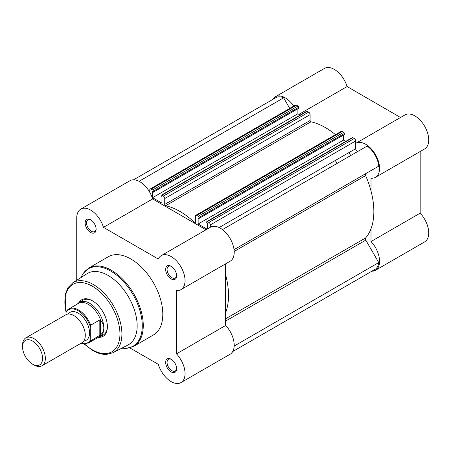<?xml version="1.0" encoding="UTF-8"?>
<svg xmlns="http://www.w3.org/2000/svg" width="451" height="451" viewBox="0 0 451 451"><rect width="100%" height="100%" fill="white"/><g stroke="black" fill="none" stroke-linecap="round" stroke-linejoin="round"><path stroke-width="0.68" d="M171.143 371.906A7.757 4.482 60 0 1 165.658 362.401A7.757 4.482 60 0 1 171.143 359.233L171.143 359.233A7.757 4.482 60 0 1 176.629 368.738A7.757 4.482 60 0 1 171.143 371.906M171.515 359.458A6.754 3.896 -120 0 0 168.482 359.312A6.754 3.896 -120 0 0 167.445 364.718A6.754 3.896 -120 0 0 171.859 370.671A6.754 3.896 -120 0 0 175.23 371.004A6.754 3.896 -120 0 0 176.617 368.304M171.143 278.938A7.757 4.482 60 0 1 165.658 269.433A7.757 4.482 60 0 1 171.143 266.265L171.143 266.265A7.757 4.482 60 0 1 176.629 275.77A7.757 4.482 60 0 1 171.143 278.938M171.515 266.49A6.754 3.896 -120 0 0 168.482 266.344A6.754 3.896 -120 0 0 167.445 271.75A6.754 3.896 -120 0 0 171.859 277.703A6.754 3.896 -120 0 0 175.23 278.036A6.754 3.896 -120 0 0 176.617 275.335M90.628 232.451A7.757 4.482 60 0 1 85.143 222.946A7.757 4.482 60 0 1 90.628 219.784L90.628 219.784A7.757 4.482 60 0 1 96.119 229.283A7.757 4.482 60 0 1 90.628 232.451M91.001 220.009A6.754 3.896 -120 0 0 87.968 219.857A6.754 3.896 -120 0 0 86.936 225.269A6.754 3.896 -120 0 0 91.344 231.216A6.754 3.896 -120 0 0 94.721 231.549A6.754 3.896 -120 0 0 96.102 228.849M79.094 302.491A21.158 12.216 60 0 1 92.41 300.778L92.41 300.778A21.158 12.216 60 0 1 107.377 326.693A21.158 12.216 60 0 1 99.231 337.371M92.771 300.992A20.154 11.636 -120 0 0 83.046 300.191L79.489 302.249A20.154 11.636 -120 0 0 77.651 303.794L77.487 303.985M129.826 347.884L158.318 364.335A19.647 11.343 -120 0 0 171.143 381.614A19.647 11.343 -120 0 0 180.969 382.583A19.647 11.343 -120 0 0 176.488 353.843L176.488 290.495A19.647 11.343 -120 0 0 180.969 289.615A19.647 11.343 -120 0 0 180.969 266.93A19.647 11.343 -120 0 0 161.317 255.582A19.647 11.343 -120 0 0 158.318 259.026L103.454 227.349A19.647 11.343 -120 0 0 80.808 209.101A19.647 11.343 -120 0 0 76.738 218.278L76.738 280.274M128.107 344.902A41.109 23.734 -120 0 0 135.086 312.148A41.109 23.734 -120 0 0 108.088 275.437A41.109 23.734 -120 0 0 87.009 273.718L72.684 282.862A40.353 23.3 60 0 1 93.374 284.553A40.353 23.3 60 0 1 119.876 320.582A40.353 23.3 60 0 1 113.026 352.738L128.107 344.902M133.919 346.216L153.458 334.935A45.139 26.062 -120 0 0 160.376 298.765A45.139 26.062 -120 0 0 130.886 258.987A45.139 26.062 -120 0 0 108.319 256.749L88.779 268.029A45.139 26.062 60 0 1 111.352 270.262A45.139 26.062 60 0 1 140.842 310.046A45.139 26.062 60 0 1 133.919 346.216L126.128 348.431L121.787 348.189M225.652 263.818L225.652 325.459A19.647 11.343 60 0 1 230.128 354.204L180.969 382.583M80.808 209.101L129.967 180.716A19.647 11.343 60 0 1 152.618 198.964L206 229.785M161.317 255.582L210.482 227.203A19.647 11.343 60 0 1 230.134 238.545A19.647 11.343 60 0 1 230.128 261.23L180.969 289.615M97.14 338.019L97.388 337.974A20.154 11.636 -120 0 0 99.637 337.156L103.2 335.099A20.154 11.636 -120 0 0 107.372 326.276M152.618 198.964L103.454 227.349M225.652 325.459L176.488 353.843M42.011 365.772L81.947 342.715A16.123 9.308 -120 0 0 85.29 335.335A16.123 9.308 -120 0 0 78.249 319.111A16.123 9.308 -120 0 0 65.829 314.787L25.887 337.844A16.123 9.308 60 0 1 38.312 342.168A16.123 9.308 60 0 1 45.348 358.393A16.123 9.308 60 0 1 42.011 365.772A16.123 9.308 60 0 1 33.949 364.972L32.562 364.171A14.161 8.174 -120 0 0 42.574 358.393A14.161 8.174 -120 0 0 32.562 341.052A14.161 8.174 -120 0 0 22.55 346.83A14.161 8.174 -120 0 0 32.562 364.171M22.55 346.83L22.55 345.229A16.123 9.308 60 0 1 25.887 337.844M83.796 340.979A16.123 9.308 -120 0 0 89.563 332.866A16.123 9.308 -120 0 0 81.079 315.238A16.123 9.308 -120 0 0 68.253 314.054M99.637 337.156A20.154 11.636 -120 0 0 103.815 327.928C103.792 330.493 102.777 332.759 100.77 334.732L90.702 340.888A19.647 11.343 60 0 1 88.413 343.053L98.143 337.433A19.647 11.343 -120 0 0 100.77 334.732M66.049 312.498L66.477 311.184A19.647 11.343 60 0 1 68.766 309.02A19.647 11.343 60 0 1 90.702 325.171L90.273 326.479A19.043 10.993 -120 0 0 78.164 310.733A19.043 10.993 -120 0 0 66.049 312.498L66.049 314.668M90.273 326.479L90.273 340.071L90.702 340.888M90.702 325.171L99.823 319.906L100.319 319.849L100.77 320.481A19.647 11.343 -120 0 0 78.497 303.405L68.766 309.02L66.477 311.184M100.319 319.849L100.319 335.268M100.77 320.481C102.777 322.877 103.792 325.363 103.815 327.928A20.154 11.636 -120 0 0 95.014 307.65A20.154 11.636 -120 0 0 79.489 302.249M99.823 319.906L99.823 335.623M232.733 351.538L374.978 269.41A18.643 10.762 -120 0 0 378.75 262.567L365.8 240.135A2.013 1.161 60 0 1 365.383 238.731A2.013 1.161 60 0 1 365.626 237.953A68.518 39.558 60 0 0 365.626 175.574A2.013 1.161 60 0 1 365.383 174.52A2.013 1.161 60 0 1 365.8 173.596L234.035 249.674M289.751 108.415L283.64 97.822A18.643 10.762 -120 0 0 275.826 97.67L133.581 179.797M296.544 105.179L151.192 189.093A2.013 1.161 -120 0 0 150.189 188.992L295.535 105.077A2.013 1.161 60 0 1 296.544 105.179L298.004 106.019A1.009 0.581 60 0 1 298.72 107.253L153.368 191.173A1.009 0.581 -120 0 0 152.652 189.939L298.004 106.019M161.34 195.193L306.691 111.279A1.009 0.581 60 0 1 307.199 111.324L161.847 195.244A1.009 0.581 -120 0 0 161.34 195.193A1.009 0.581 -120 0 0 161.131 195.655L161.131 196.642L161.954 197.115L161.954 203.119L152.545 197.69L152.545 191.686L153.368 192.16L298.72 108.24L298.72 107.253M300.135 115.061L297.897 113.776L297.897 108.714M307.199 111.324L308.659 112.169A2.013 1.161 60 0 1 310.085 114.639L164.733 198.553A2.013 1.161 -120 0 0 163.307 196.089L308.659 112.169M310.085 120.49A1.009 0.581 -120 0 0 311.004 121.809L165.658 205.729A1.009 0.581 60 0 1 164.733 204.41L310.085 120.49L310.085 114.639M311.004 121.809A68.518 39.558 60 0 1 335.505 134.657M342.146 131.506L196.794 215.42A2.013 1.161 -120 0 0 195.785 215.319L341.136 131.404A2.013 1.161 60 0 1 342.146 131.506L343.606 132.346A1.009 0.581 60 0 1 344.316 133.581L198.97 217.5A1.009 0.581 -120 0 0 198.254 216.266L343.606 132.346M343.499 135.041L343.499 140.103L198.147 224.017L198.147 218.013L198.97 218.487L344.316 134.567L344.316 133.581M343.499 140.103L345.731 141.388M352.795 137.651L207.449 221.571A1.009 0.581 -120 0 0 206.941 221.52L352.293 137.606A1.009 0.581 60 0 1 352.795 137.651L354.255 138.496A2.013 1.161 60 0 1 355.681 140.966L355.681 148.706A2.013 1.161 -120 0 0 356.555 150.724A2.013 1.161 -120 0 0 358.105 151.277M234.035 249.668L378.75 166.12A18.643 10.762 -120 0 0 367.165 146.051L222.444 229.598M225.652 274.879A68.518 39.558 60 0 1 225.652 312.69M355.681 140.966L210.329 224.88L210.329 227.287M210.329 224.88A2.013 1.161 -120 0 0 208.909 222.416L354.255 138.496M207.449 221.571L208.909 222.416M206.941 221.52A1.009 0.581 -120 0 0 206.733 221.982L206.733 222.969L207.55 223.442L207.55 228.894M198.147 224.017L207.071 229.17M198.97 218.487L198.97 217.5M196.794 215.42L198.254 216.266M195.785 215.319A2.013 1.161 -120 0 0 195.368 216.243L195.368 222.101A1.009 0.581 60 0 1 195.159 222.557A1.009 0.581 60 0 1 194.443 222.349L195.368 221.819M165.658 205.729A68.518 39.558 60 0 1 194.443 222.349M164.733 204.41L164.733 198.553M161.847 195.244L163.307 196.089M153.368 192.16L153.368 191.173M151.192 189.093L152.652 189.939M150.189 188.992A2.013 1.161 -120 0 0 149.771 189.916L149.771 192.323M283.64 97.822L139.066 181.291M297.897 113.776L152.545 197.69M378.75 262.567L234.182 346.035M272.72 99.462A19.647 11.343 60 0 1 275.319 96.796A19.647 11.343 60 0 1 285.145 97.771A19.647 11.343 60 0 1 293.714 106.132M275.319 96.796L324.483 68.417A19.647 11.343 60 0 1 334.309 69.386A19.647 11.343 60 0 1 347.101 86.553L400.516 117.486M355.681 143.373A19.647 11.343 60 0 1 355.833 143.283A19.647 11.343 60 0 1 365.66 144.258A19.647 11.343 60 0 1 378.496 161.571A19.647 11.343 60 0 1 375.48 177.316A19.647 11.343 60 0 1 371.004 178.196L371.004 190.965M355.833 143.283L404.998 114.898A19.647 11.343 60 0 1 414.819 115.873A19.647 11.343 60 0 1 427.655 133.186A19.647 11.343 60 0 1 424.645 148.931L375.48 177.316M335.189 160.539A63.478 36.649 60 0 1 337.275 163.301M348.724 152.72A63.478 36.649 60 0 1 350.816 155.488M371.872 271.203A19.647 11.343 60 0 0 375.48 270.284A19.647 11.343 60 0 0 371.004 241.544L420.163 213.16L420.163 151.519M420.163 213.16A19.647 11.343 60 0 1 424.645 241.899L375.48 270.284M371.004 241.544L371.004 228.775M298.928 114.368L347.101 86.553M84.585 344.028A38.944 22.482 -120 0 0 92.41 349.852A38.944 22.482 -120 0 0 119.949 333.954A38.944 22.482 -120 0 0 92.41 286.255A38.944 22.482 -120 0 0 66.072 312.126M121.855 348.149A44.728 25.825 -120 0 0 141.755 318.913A44.728 25.825 -120 0 0 110.647 271.006A44.728 25.825 -120 0 0 81.073 277.512M81.157 343.172A19.043 10.993 -120 0 0 90.273 340.071M225.652 318.767L365.626 237.953M355.681 148.706L219.124 227.546M225.652 321.05L365.8 240.135M234.187 251.461L365.626 175.574M84.117 344.012L92.703 350.5C97.534 353.28 102.151 354.587 106.566 354.424L113.026 352.738M81.005 277.551L82.967 273.667L88.779 268.029M66.049 313.321L65.119 294.892L67.887 287.783L72.684 282.862M80.887 343.329L88.413 343.053"/></g></svg>
